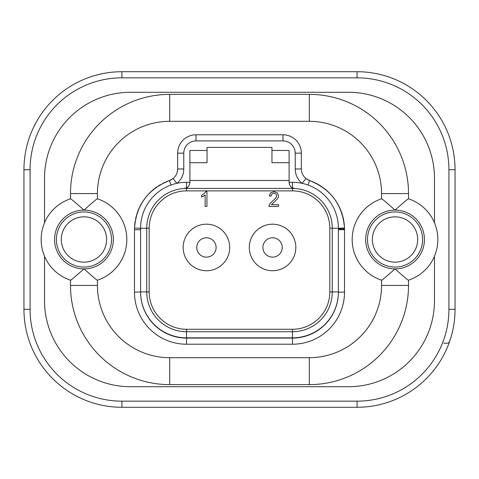 <?xml version="1.0" encoding="UTF-8"?>
<svg xmlns="http://www.w3.org/2000/svg" width="479" height="479" viewBox="0 0 479 479"><rect width="100%" height="100%" fill="white"/><g stroke="black" fill="none" stroke-linecap="round" stroke-linejoin="round"><path stroke-width="0.72" d="M447.434 347.179L448.158 345.413M448.865 343.563L451.074 336.941M443.746 343.024C446.817 343.653 448.745 343.227 449.524 341.743L449.655 341.371M121.929 401.163A91.854 91.854 0 0 1 30.075 309.308L30.075 169.692A91.854 91.854 0 0 1 121.929 77.838L357.071 77.838A91.854 91.854 0 0 1 448.925 169.692L448.925 309.308L455.05 309.308A97.979 97.979 0 0 1 357.071 407.288L121.929 407.288A97.979 97.979 0 0 1 23.95 309.308L23.95 169.692A97.979 97.979 0 0 1 121.929 71.712L357.071 71.712A97.979 97.979 0 0 1 455.05 169.692L455.05 309.308A97.979 97.979 0 0 1 357.071 407.288L357.071 401.163L121.929 401.163L121.929 407.288M97.435 280.191A42.865 42.865 0 0 0 97.435 198.809C97.375 198.396 92.884 202.162 83.963 210.107C75.035 202.162 70.545 198.396 70.491 198.809A42.865 42.865 0 0 0 44.523 222.705L44.523 222.849A42.811 42.811 0 0 0 44.523 256.151L44.523 256.295A42.865 42.865 0 0 0 70.491 280.191C70.545 280.604 75.035 276.838 83.963 268.893A29.393 29.393 0 0 1 54.57 239.47A29.393 29.393 0 0 1 83.963 210.107A29.393 29.393 0 0 1 113.355 239.53A29.393 29.393 0 0 1 83.963 268.893C92.884 276.838 97.375 280.604 97.435 280.191L97.435 285.424A72.257 72.257 0 0 0 169.692 357.687L309.308 357.687A72.257 72.257 0 0 0 381.565 285.424L381.565 280.191C381.625 280.604 386.116 276.838 395.037 268.893A29.393 29.393 0 0 1 365.645 239.47A29.393 29.393 0 0 1 395.037 210.107A29.393 29.393 0 0 1 424.43 239.53A29.393 29.393 0 0 1 395.037 268.893C403.965 276.838 408.455 280.604 408.509 280.191A42.865 42.865 0 0 0 434.477 256.295L434.477 300.734A85.98 85.98 0 0 1 348.502 386.715L130.498 386.715A85.98 85.98 0 0 1 44.523 300.734L44.523 256.151M434.477 256.151A42.811 42.811 0 0 0 434.477 222.849L434.477 222.705A42.865 42.865 0 0 0 408.509 198.809C408.455 198.396 403.965 202.162 395.037 210.107C386.116 202.162 381.625 198.396 381.565 198.809L381.565 193.576A72.257 72.257 0 0 0 309.308 121.313L169.692 121.313A72.257 72.257 0 0 0 97.435 193.576L97.435 198.809M44.523 222.849L44.523 178.266A85.98 85.98 0 0 1 130.498 92.285L348.502 92.285A85.98 85.98 0 0 1 434.477 178.266L434.477 222.849M44.523 222.705L44.523 178.266M434.477 178.266L434.477 222.705M70.491 198.809L70.491 193.576A99.201 99.201 0 0 1 169.692 94.369L309.308 94.369A99.201 99.201 0 0 1 408.509 193.576L408.509 198.809M434.477 256.295L434.477 300.734M44.523 300.734L44.523 256.295M408.509 280.191L408.509 285.424A99.201 99.201 0 0 1 309.308 384.631L169.692 384.631A99.201 99.201 0 0 1 70.491 285.424L70.491 280.191M381.565 198.809A42.865 42.865 0 0 0 381.565 280.191M338.396 228.968L338.396 228.232L332.27 228.232A39.805 39.805 0 0 0 292.471 188.427A39.805 39.805 0 0 1 332.27 228.232L332.27 291.921L338.396 291.921L338.396 228.968L344.515 228.872A52.049 52.049 0 0 0 309.572 180.541A12.244 12.244 0 0 1 307.033 179.314M171.931 179.338A12.244 12.244 0 0 1 169.428 180.541A52.049 52.049 0 0 0 163.034 183.259M160.806 184.451A52.049 52.049 0 0 0 158.387 185.918M157.022 186.822A52.049 52.049 0 0 0 151.592 191.121M151.352 191.337A52.049 52.049 0 0 0 139.467 207.479M139.257 207.922A52.049 52.049 0 0 0 136.802 214.335M136.449 215.532A52.049 52.049 0 0 0 135.599 218.981M135.192 221.118A52.049 52.049 0 0 0 134.479 229.704A52.049 52.049 0 0 1 134.509 228.058C136.353 205.024 147.993 189.181 169.428 180.541C147.993 189.187 136.353 205.024 134.509 228.058L140.604 228.249L140.604 291.921L146.73 291.921L146.73 228.238L140.604 228.243A45.924 45.924 0 0 1 170.973 185.02L169.428 180.541L173.045 178.547A12.244 12.244 0 0 0 177.649 168.973L177.649 153.16A18.37 18.37 0 0 1 196.025 134.785L282.975 134.785A18.37 18.37 0 0 1 301.351 153.16L301.351 168.973A12.244 12.244 0 0 0 305.955 178.547L309.572 180.541C330.995 189.175 342.641 205.012 344.491 228.034A52.049 52.049 0 0 1 344.521 229.704L344.521 292.16A52.049 52.049 0 0 1 292.471 344.215L186.529 344.215A52.049 52.049 0 0 1 134.479 292.16L134.479 229.704A52.049 52.049 0 0 1 134.509 228.058M417.694 239.5A22.657 22.657 0 0 1 395.588 262.151A22.657 22.657 0 0 1 372.381 239.5A22.657 22.657 0 0 1 394.492 216.849A22.657 22.657 0 0 1 417.694 239.5M292.471 338.09L186.529 338.09A45.924 45.924 0 0 1 140.604 292.16A45.924 45.924 0 0 0 186.529 337.845L292.471 337.845A45.924 45.924 0 0 0 338.396 292.16L344.521 292.16A52.049 52.049 0 0 1 292.471 344.215L292.471 338.09A45.924 45.924 0 0 0 338.396 292.16L338.396 291.921M186.529 338.09L186.529 344.215A52.049 52.049 0 0 1 134.479 292.16L140.604 291.921M189.9 162.71L207.048 162.71L207.048 150.466L189.9 150.466L189.9 182.307L186.529 182.307A45.924 45.924 0 0 0 170.973 185.02M292.471 337.845L292.471 331.719L186.529 331.719L186.529 329.271A37.356 37.356 0 0 1 149.179 291.921L149.179 228.232A37.356 37.356 0 0 1 186.529 190.882L292.471 190.882L292.471 188.427L186.529 188.427A39.805 39.805 0 0 0 184.146 188.498A39.805 39.805 0 0 1 186.529 188.427A39.805 39.805 0 0 0 184.146 188.498L186.529 187.858C188.457 187.044 189.576 185.217 189.9 182.391L189.9 182.307M184.146 188.498A39.805 39.805 0 0 0 146.73 228.238L149.179 228.232M344.491 228.034L338.396 228.232A45.924 45.924 0 0 0 292.471 182.307L289.1 182.307L289.1 150.466L271.952 150.466L271.952 162.71L289.1 162.71M207.048 150.466L207.048 147.4L271.952 147.4L271.952 150.466M308.027 185.02L309.572 180.541M289.1 182.307L289.1 182.391C289.424 185.217 290.543 187.044 292.471 187.858L294.854 188.498A39.805 39.805 0 0 0 292.471 188.427L292.471 182.307M329.821 291.921A37.356 37.356 0 0 1 292.471 329.271L292.471 331.719A39.805 39.805 0 0 0 332.27 291.921L329.821 291.921L329.821 228.232A37.356 37.356 0 0 0 292.471 190.882M149.179 291.921L146.73 291.921A39.805 39.805 0 0 0 186.529 331.719L186.529 337.845M278.628 206.431L278.628 204.701L271.419 204.701L277.048 199.288L278.251 197.492L278.61 195.755L277.377 192.851L274.024 191.678L270.683 192.768L269.252 195.929L271.108 196.115L271.898 193.953L273.988 193.169L275.982 193.911L276.754 195.713L275.91 197.893L270.306 203.222L269.114 205.174L268.911 206.431L278.628 206.431M229.704 247.463A23.267 23.267 0 0 0 206.431 224.19A23.267 23.267 0 0 0 183.164 247.463A23.267 23.267 0 0 0 206.431 270.731A23.267 23.267 0 0 0 229.704 247.463M295.836 247.463A23.267 23.267 0 0 0 272.569 224.19A23.267 23.267 0 0 0 249.296 247.463A23.267 23.267 0 0 0 272.569 270.731A23.267 23.267 0 0 0 295.836 247.463M203.431 196.18L205.144 194.935L205.144 206.431L206.946 206.431L206.946 191.678L205.784 191.678L204.18 193.642L201.533 195.366L201.533 197.108L203.431 196.18M184.954 188.397L185.756 188.181M187.427 187.301L188.175 186.648M188.894 185.756L189.229 185.175M189.726 183.84L189.822 183.349M271.952 147.4L207.048 147.4M289.178 183.349L289.274 183.834M289.777 185.181L290.118 185.762M290.843 186.666L291.579 187.307M293.256 188.187L294.064 188.403M206.431 237.788A9.676 9.676 0 0 1 216.107 247.463A9.676 9.676 0 0 1 206.431 257.133A9.676 9.676 0 0 1 196.755 247.463A9.676 9.676 0 0 1 206.431 237.788A9.676 9.676 0 0 1 216.107 247.463A9.676 9.676 0 0 1 206.431 257.133A9.676 9.676 0 0 1 196.755 247.463A9.676 9.676 0 0 1 206.431 237.788M272.569 237.788A9.676 9.676 0 0 1 282.245 247.463A9.676 9.676 0 0 1 272.569 257.133A9.676 9.676 0 0 1 262.893 247.463A9.676 9.676 0 0 1 272.569 237.788A9.676 9.676 0 0 1 282.245 247.463A9.676 9.676 0 0 1 272.569 257.133A9.676 9.676 0 0 1 262.893 247.463A9.676 9.676 0 0 1 272.569 237.788M106.619 239.5A22.657 22.657 0 0 1 84.508 262.151A22.657 22.657 0 0 1 61.306 239.5A22.657 22.657 0 0 1 83.412 216.849A22.657 22.657 0 0 1 106.619 239.5M448.925 309.308A91.854 91.854 0 0 1 357.071 401.163M357.071 77.838L357.071 71.712M121.929 71.712L121.929 77.838M30.075 169.692L23.95 169.692M23.95 309.308L30.075 309.308M455.05 169.692L448.925 169.692M70.491 285.424L97.435 285.424M97.435 193.576L70.491 193.576M169.692 94.369L169.692 121.313M309.308 121.313L309.308 94.369M408.509 193.576L381.565 193.576M367.483 239.5A27.554 27.554 0 0 0 395.702 267.048A27.554 27.554 0 0 0 422.562 238.171A27.554 27.554 0 0 0 394.373 211.952A27.554 27.554 0 0 0 367.483 239.5M381.565 285.424L408.509 285.424M309.308 384.631L309.308 357.687M169.692 357.687L169.692 384.631M173.045 178.547A12.244 12.244 0 0 0 177.649 168.973L183.774 168.973A18.37 18.37 0 0 1 176.859 183.337L173.045 178.547M183.774 153.16L177.649 153.16A18.37 18.37 0 0 1 196.025 134.785L196.025 140.91A12.244 12.244 0 0 0 183.774 153.16L183.774 168.973M282.975 134.785A18.37 18.37 0 0 1 301.351 153.16L295.226 153.16A12.244 12.244 0 0 0 282.975 140.91L282.975 134.785M295.226 168.973L301.351 168.973A12.244 12.244 0 0 0 305.955 178.547L302.141 183.337A18.37 18.37 0 0 1 295.226 168.973L295.226 153.16M344.515 228.872A52.049 52.049 0 0 1 344.521 229.704L338.396 229.704M140.604 229.704L134.479 229.704M186.529 182.307L186.529 190.882M282.975 140.91L196.025 140.91M186.529 329.271L292.471 329.271M189.9 180.469L289.1 180.469M292.471 188.427A39.805 39.805 0 0 1 332.27 228.232L329.821 228.232M56.402 239.5A27.554 27.554 0 0 0 84.627 267.048A27.554 27.554 0 0 0 111.487 238.171A27.554 27.554 0 0 0 83.298 211.952A27.554 27.554 0 0 0 56.402 239.5M450.326 339.366L450.865 337.647M450.996 337.204L451.086 336.905"/></g></svg>
